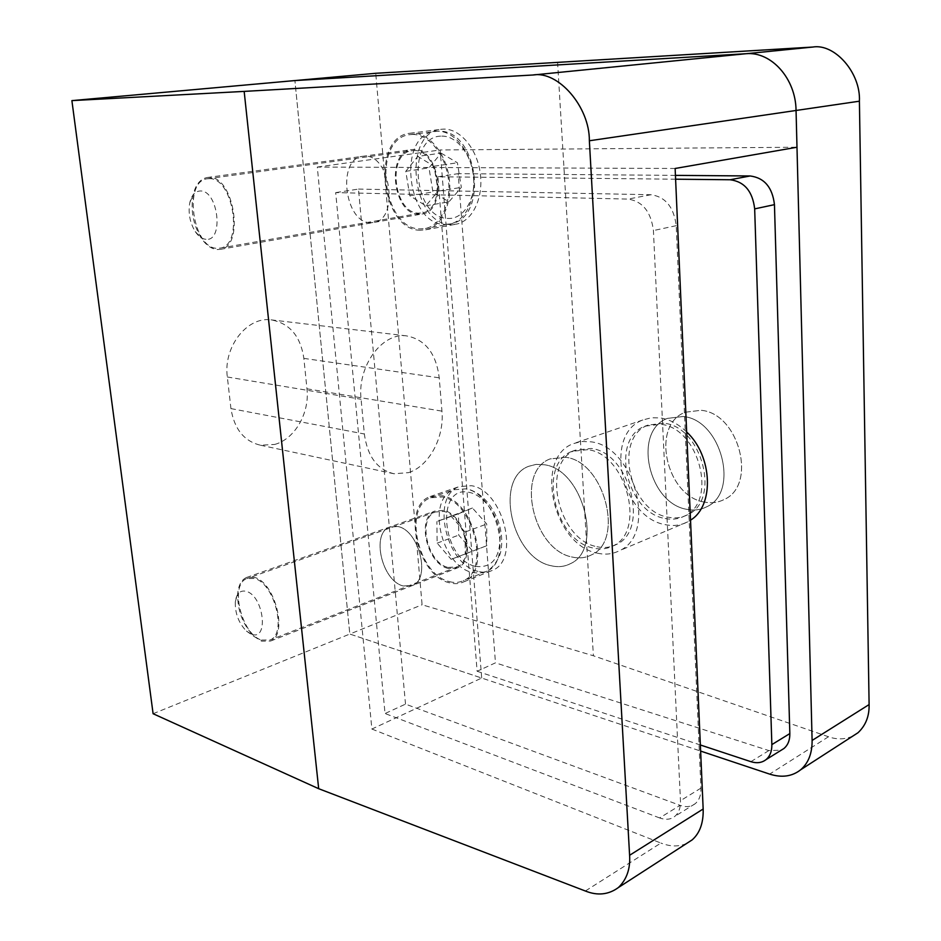 <?xml version="1.0" encoding="UTF-8"?>
<svg xmlns="http://www.w3.org/2000/svg" width="941" height="941" viewBox="0 0 941 941"><rect width="100%" height="100%" fill="white"/><g stroke="black" fill="none" stroke-linecap="round" stroke-linejoin="round"><path stroke-width="0.71" stroke-dasharray="4.71 3.53" d="M587.725 449.669L571.999 451.339C537.099 464.066 554.496 541.11 593.559 548.109C600.558 549.697 607.027 548.968 612.979 545.909C646.538 531.524 626.236 453.668 587.725 449.669M565.764 457.302L550.05 458.926C515.209 471.641 532.935 549.697 572.022 557.013C579.021 558.672 585.49 557.966 591.43 554.908C624.953 540.534 604.298 461.549 565.764 457.302C604.298 461.549 624.953 540.534 591.43 554.908C585.49 557.966 579.021 558.672 572.022 557.013C532.935 549.697 515.209 471.641 550.05 458.926L565.764 457.302M659.629 817.941L385.045 713.525L335.69 192.611L628.059 199.08C642.55 201.268 651.007 211.76 653.419 230.557L680.461 800.697C680.684 807.743 678.79 812.977 674.779 816.412C670.639 819.599 665.593 820.105 659.629 817.941L680.061 805.343L405.512 704.127L385.045 713.525M405.512 704.127L358.486 189.082L335.69 192.611M358.486 189.082L651.043 194.728C665.487 196.845 673.885 207.161 676.214 225.675L700.939 788.123C701.139 795.086 699.234 800.273 695.199 803.696C691.059 806.884 686.013 807.437 680.061 805.343M683.095 416.51L667.416 418.392C632.387 431.096 648.384 503.706 687.201 509.399C694.14 510.74 700.598 509.893 706.562 506.858C740.132 492.461 721.312 419.533 683.095 416.51C721.312 419.533 740.132 492.461 706.562 506.858C700.598 509.893 694.14 510.74 687.201 509.399C648.384 503.706 632.387 431.096 667.416 418.392L683.095 416.51M663.793 423.215L648.102 425.073C613.073 437.777 629.353 511.281 668.239 517.232C675.191 518.62 681.649 517.797 687.612 514.762C721.218 500.365 702.092 426.438 663.793 423.215M675.603 179.202L437.918 176.79L477.111 671.262L495.472 662.84L768.868 750.577L781.206 750.2M477.111 671.262L700.363 744.978M675.438 175.379L458.196 173.65L495.472 662.84M437.918 176.79L458.196 173.65M448.234 568.435C426.849 564.012 416.145 517.397 435.13 510.987L443.446 510.422C464.713 513.81 476.299 561.001 457.597 567.823L448.234 568.435M403.254 585.972C381.964 581.15 370.86 533.359 389.656 527.019L397.914 526.537C419.086 530.254 431.084 578.727 412.558 585.455L403.254 585.972L412.558 585.455C431.084 578.727 419.086 530.254 397.914 526.537L389.656 527.019C370.86 533.359 381.964 581.15 403.254 585.972M418.992 214.23C392.915 214.889 385.504 152.171 411.64 149.631L413.652 149.466C439.741 147.502 447.987 210.937 422.274 213.972L418.992 214.23M370.578 222.699C344.665 223.229 336.643 158.829 362.603 156.324L364.602 156.171C390.55 154.265 399.396 219.5 373.848 222.452L370.578 222.699L373.848 222.452C399.396 219.5 390.55 154.265 364.602 156.171L362.603 156.324C336.643 158.829 344.665 223.229 370.578 222.699M478.028 571.375C445.858 564.706 430.472 496.13 459.232 486.591L471.359 485.697C503.27 490.085 520.608 559.848 492.531 570.317C488.073 572.375 483.239 572.728 478.028 571.375M449.422 582.785C417.31 575.751 401.548 506.046 430.143 496.566L442.235 495.754C474.088 500.424 491.814 571.434 463.866 581.82C459.431 583.879 454.621 584.196 449.422 582.785M451.033 224.558C411.817 225.228 401.536 132.987 441.07 129.317L443.599 129.117C460.137 128.529 477.146 148.749 480.286 173.415C483.615 198.045 472.453 221.006 456.456 224.111L451.033 224.558M420.309 230.227C381.211 230.745 370.378 136.927 409.77 133.281L412.299 133.081C428.79 132.54 445.905 153.171 449.186 178.284C452.668 203.374 441.658 226.699 425.72 229.792L420.309 230.227M704.762 502.141C666.016 496.672 650.278 424.909 685.295 412.229L700.963 410.3C739.073 413.158 757.634 485.168 724.088 499.542C718.124 502.565 711.678 503.435 704.762 502.141C711.678 503.435 718.124 502.565 724.088 499.542C757.634 485.168 739.073 413.158 700.963 410.3L685.295 412.229C650.278 424.909 666.016 496.672 704.762 502.141M153.101 713.725L349.817 634.046L294.909 80.561L349.817 634.046L700.622 751.071M852.722 736.156C844.818 739.532 836.749 739.732 828.503 736.744L593.406 655.771L422.086 604.769L375.741 73.292M557.578 62.165L593.406 655.771M675.132 168.474L317.293 167.051L371.883 729.04L481.686 678.038L349.817 634.046L422.086 604.769M448.151 567.458L457.185 566.858C475.24 560.283 464.066 514.715 443.529 511.422L435.471 511.975C417.145 518.162 427.508 563.188 448.151 567.458M261.48 640.08L270.149 639.951C287.287 633.811 274.431 583.149 254.493 578.468L246.765 578.633C229.451 584.467 241.437 634.21 261.48 640.08M449.316 581.597C454.362 582.973 459.043 582.667 463.337 580.668C490.52 570.575 473.311 501.553 442.329 496.966L430.555 497.765C402.748 506.999 418.098 574.786 449.316 581.597M458.526 513.762L472.441 508.011L486.732 524.008L486.791 545.698L472.688 551.05L458.702 535.123L458.526 513.762L436.871 521.549L472.441 508.011M450.727 515.797L465.066 532.065L465.219 554.002L451.174 559.33L437.153 543.145L436.871 521.549M437.153 543.145L458.702 535.123M451.174 559.33L472.688 551.05M465.219 554.002L486.791 545.698M465.066 532.065L486.732 524.008M412.405 134.445C428.461 133.928 445.081 154.006 448.269 178.414C451.645 202.809 440.929 225.487 425.426 228.487L420.204 228.91C382.175 229.451 371.624 138.198 409.911 134.634L412.405 134.445M209.114 178.661C233.392 177.096 243.931 245.589 220.053 248.13L217.018 248.33C192.787 248.389 183.036 181.037 207.232 178.79L209.114 178.661M413.734 150.595C438.941 148.713 446.893 209.961 422.05 212.878L418.898 213.136C393.714 213.795 386.551 153.218 411.782 150.748L413.734 150.595M441.082 153.112L457.397 162.769L461.337 187.377L448.951 201.844L432.931 191.988L429.002 167.863L441.082 153.112L417.757 156.406L434.083 166.216L438.141 191.164L425.85 205.785L409.805 195.763L405.771 171.321L417.757 156.406M405.771 171.321L429.002 167.863M409.805 195.763L432.931 191.988M425.85 205.785L448.951 201.844M438.141 191.164L461.337 187.377M434.083 166.216L457.397 162.769M596.959 546.709C603.957 548.285 610.427 547.556 616.367 544.498C649.949 530.101 629.694 452.433 591.195 448.469L575.469 450.139C540.557 462.866 557.895 539.746 596.959 546.709M551.003 565.706C558.001 567.423 564.471 566.741 570.387 563.683C603.863 549.332 582.867 469.241 544.321 464.76L536.158 464.372L528.619 466.324C493.872 479.028 511.904 558.072 551.003 565.706C511.904 558.072 493.872 479.028 528.619 466.324L536.158 464.372L544.321 464.76C582.867 469.241 603.863 549.332 570.387 563.683C564.471 566.741 558.001 567.423 551.003 565.706M686.659 431.966C678.485 424.085 669.71 419.404 660.347 417.933L651.29 417.769L642.832 419.98C603.016 434.272 621.319 517.703 665.452 524.69C673.438 526.325 680.849 525.384 687.695 521.855L690.518 520.161M597.335 553.143C605.369 555.002 612.791 554.143 619.625 550.603C657.583 534.147 634.375 446.069 590.795 441.811L581.703 441.494L573.257 443.67C533.582 457.985 553.026 545.051 597.335 553.143M665.158 518.515C672.109 519.914 678.567 519.091 684.53 516.056C718.136 501.647 698.963 427.555 660.653 424.309L644.95 426.155C609.921 438.871 626.247 512.516 665.158 518.515M408.429 472.653C428.967 466.43 444.481 437.483 441.941 411.135L439.235 377.823C436.165 353.357 425.214 339.372 406.394 335.866C382.046 332.373 357.18 366.308 361.085 399.266L364.343 433.989C367.472 456.503 377.353 469.759 393.997 473.758L408.429 472.653M274.701 444.434C294.839 439.106 309.812 412.887 306.966 388.798L303.861 358.38C300.508 336.031 289.557 323.186 270.996 319.846C247.024 316.47 223.135 347.029 227.334 376.988L230.945 408.594C234.274 429.096 244.131 441.305 260.504 445.222L274.701 444.434M254.364 577.362L246.389 577.539C241.508 579.832 238.638 585.031 237.744 593.112C237.214 610.297 242.731 624.8 254.293 636.622L261.61 641.162L270.596 641.033C288.334 634.669 275.019 582.197 254.364 577.362M251.329 634.105L246.448 631.07C238.696 623.13 234.991 613.379 235.321 601.817C236.497 593.383 240.19 589.901 246.413 591.383C263.939 596.124 269.02 641.597 251.329 634.105M208.973 177.414L207.055 177.543C200.221 178.955 195.587 184.742 193.164 194.905C190.482 210.266 193.152 224.617 201.186 237.967C206.02 245.119 211.349 248.977 217.159 249.553L220.323 249.353C245.036 246.707 234.109 175.767 208.973 177.414M205.914 239.308C202.044 238.955 198.48 236.379 195.234 231.568C189.835 222.57 188.024 212.913 189.823 202.586C191.67 195.058 195.175 191.188 200.362 190.976C218.347 190.223 224.111 241.766 205.914 239.308M371.883 729.04L660.911 843.065L585.349 891.009M686.683 843.43C679.026 846.876 670.439 846.759 660.911 843.065M481.686 678.038L440.176 149.972L796.992 147.231M317.293 167.051L440.176 149.972M651.043 194.728L628.059 199.08M676.214 225.675L653.419 230.557M700.939 788.123L680.461 800.697M750.883 761.669L768.868 750.577M828.503 736.744L769.632 774.102M475.44 566.353C491.696 568.411 499.942 558.366 500.177 536.229C498.812 516.091 484.227 495.401 469.665 492.472C435.036 483.721 441.447 559.154 475.44 566.353M472.276 572.469L479.581 573.21L486.332 571.458C513.621 561.307 496.719 493.249 465.689 488.885L453.868 489.743C425.944 499.012 441 565.941 472.276 572.469M441.788 136.127C456.879 135.622 472.135 155.324 473.676 177.837C475.428 200.362 463.207 219.241 448.222 218.441C413.028 219.077 405.912 135.292 441.788 136.127M444.846 224.381L450.069 223.958C465.63 220.947 476.464 198.551 473.205 174.508C470.135 150.454 453.586 130.693 437.506 131.234L435.013 131.434C396.608 135.022 406.724 225.04 444.846 224.381M306.966 388.798L441.941 411.135M230.945 408.594L364.343 433.989M227.334 376.988L361.085 399.266M303.861 358.38L439.235 377.823M575.469 450.139L571.999 451.339M695.199 803.696L674.779 816.412M616.367 544.498L612.979 545.909M648.102 425.073L644.95 426.155M687.612 514.762L684.53 516.056M246.389 577.539L435.13 510.987M207.055 177.543L411.64 149.631M430.143 496.566L459.232 486.591M409.77 133.281L441.07 129.317M425.72 229.792L456.456 224.111M463.866 581.82L492.531 570.317M220.323 249.353L422.274 213.972M270.596 641.033L457.597 567.823M457.185 566.858L270.149 639.951M430.555 497.765L453.868 489.743L467.042 488.767C481.274 492.837 491.802 503.976 498.624 522.22C501.753 532.159 502.518 541.663 500.906 550.72C500.365 555.696 494.531 567.376 486.332 571.458L463.337 580.668M435.471 511.975L246.765 578.633M409.911 134.634L437.788 131.211C478.028 128.294 489.626 218.359 450.069 223.958L425.426 228.487M220.053 248.13L422.05 212.878M207.232 178.79L411.782 150.748M687.695 521.855L619.625 550.603M642.832 419.98L573.257 443.67M246.448 631.07L254.293 636.622M235.321 601.817L237.744 593.112M195.234 231.568L201.186 237.967M189.823 202.586L193.164 194.905M260.504 445.222L393.997 473.758M270.996 319.846L406.394 335.866"/><path stroke-width="1.41" d="M700.363 744.978L750.883 761.669C756.764 763.516 761.787 762.857 765.95 759.693C769.997 756.305 771.961 751.271 771.855 744.613L754.67 208.878C752.612 191.352 744.437 181.637 730.169 179.755L675.603 179.202M781.206 750.2L783.9 748.53C787.946 745.143 789.922 740.167 789.84 733.58L774.455 204.644C772.455 187.365 764.351 177.802 750.13 175.967L675.438 175.379M71.892 100.616L244.166 91.395L318.681 788.699L153.101 713.725L71.892 100.616L294.909 80.561L746.154 53.708L294.909 80.561L375.741 73.292L812.789 47.05C834.761 43.239 860.909 73.022 859.404 101.193L869.108 704.574C869.39 716.16 865.696 725.546 857.992 732.745L852.722 736.156M700.622 751.071L769.632 774.102C781.748 777.948 792.099 776.513 800.662 769.785C808.413 763.069 812.224 753.282 812.107 740.449L869.108 704.574M859.404 101.193L796.051 110.473C795.839 78.703 771.326 51.379 746.154 53.708C771.326 51.379 795.839 78.703 796.051 110.473L812.107 740.449M690.518 520.161C714.525 505.858 712.713 456.009 686.659 431.966M318.681 788.699L585.349 891.009C597.535 895.891 608.556 894.738 618.39 887.539C626.73 879.506 630.47 868.755 629.6 855.287L703.162 809.001L675.132 168.474L796.992 147.231L796.051 110.473L589.36 140.762L629.6 855.287M589.36 140.762C589.701 106.768 558.095 70.516 533.065 74.998L812.789 47.05M244.166 91.395L533.065 74.998M703.162 809.001C703.55 822.752 699.892 833.032 692.188 839.866L686.683 843.43M771.855 744.613L789.84 733.58M754.67 208.878L774.455 204.644M730.169 179.755L750.13 175.967M765.95 759.693L783.9 748.53M800.662 769.785L857.992 732.745M618.39 887.539L692.188 839.866"/></g></svg>
